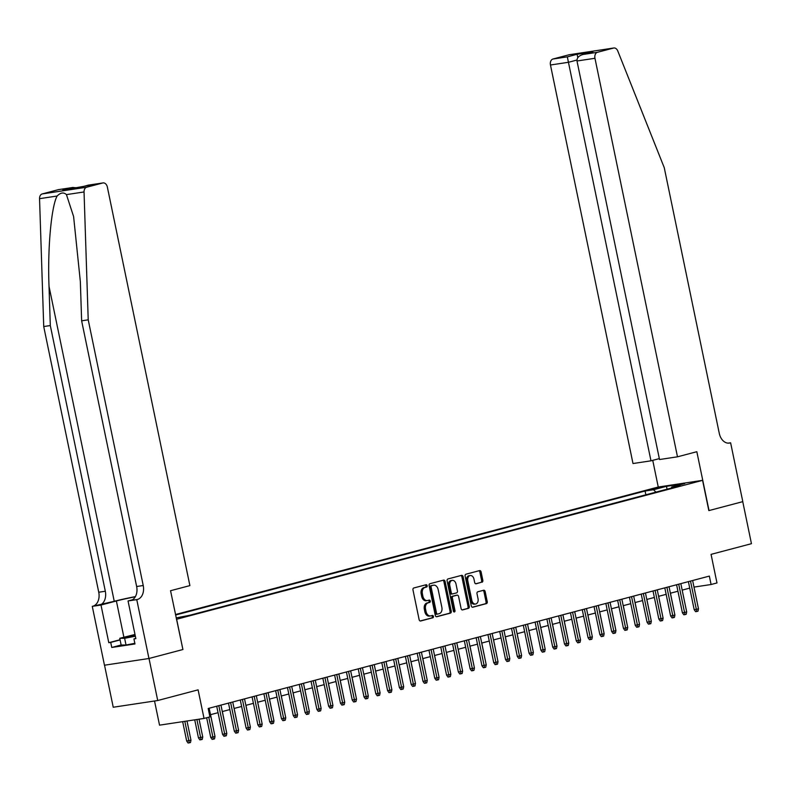 <?xml version="1.0" encoding="UTF-8"?>
<svg xmlns="http://www.w3.org/2000/svg" width="791" height="791" viewBox="0 0 791 791"><rect width="100%" height="100%" fill="white"/><g stroke="black" fill="none" stroke-linecap="round" stroke-linejoin="round"><path stroke-width="1.19" d="M427.14 585.676A1.186 0.84 81.4 0 0 426.092 584.737L413.792 587.98A1.691 1.196 81.4 0 0 412.981 589.938L419.131 619.65A1.691 1.196 81.4 0 0 420.545 621.014A1.691 1.196 81.4 0 0 420.634 620.994L432.934 617.741A1.186 0.84 81.4 0 0 432.45 615.438L430.858 615.853A5.399 3.817 81.4 0 1 430.571 615.912A5.399 3.817 81.4 0 1 426.062 611.552L425.548 609.08A5.399 3.817 81.4 0 1 428.158 602.821L429.75 602.396A1.186 0.84 81.4 0 0 429.276 600.082L427.684 600.507A5.399 3.817 81.4 0 1 427.397 600.567A5.399 3.817 81.4 0 1 422.878 596.206L422.374 593.725A5.399 3.817 81.4 0 1 424.985 587.466L426.567 587.041A1.186 0.84 81.4 0 0 427.14 585.676M426.478 600.685A5.399 3.817 81.4 0 1 426.191 600.745A5.399 3.817 81.4 0 1 421.682 596.384L421.168 593.912A5.399 3.817 81.4 0 1 423.778 587.644L425.37 587.229A1.186 0.84 81.4 0 0 425.291 584.945M420.159 620.984L431.728 617.929A1.186 0.84 81.4 0 0 431.649 615.645M429.661 616.041A5.399 3.817 81.4 0 1 429.365 616.1A5.399 3.817 81.4 0 1 424.856 611.73L424.342 609.258A5.399 3.817 81.4 0 1 426.952 602.999L428.544 602.574A1.186 0.84 81.4 0 0 428.465 600.3M651.655 489.095L660.89 487.404L651.655 489.095M482.006 582.235A1.691 1.196 81.4 0 0 482.826 580.287L481.096 571.942A1.691 1.196 81.4 0 0 479.682 570.588A1.691 1.196 81.4 0 0 479.593 570.598L465.939 574.207A1.691 1.196 81.4 0 0 465.128 576.164L471.278 605.876A1.691 1.196 81.4 0 0 472.682 607.241A1.691 1.196 81.4 0 0 472.771 607.221L486.435 603.612A1.691 1.196 81.4 0 0 487.246 601.654L485.16 591.589A1.691 1.196 81.4 0 0 483.756 590.224A1.691 1.196 81.4 0 0 483.667 590.244L477.823 591.787A1.691 1.196 81.4 0 0 477.003 593.744L478.041 598.738A4.519 3.194 81.4 0 1 475.618 604.017A4.519 3.194 81.4 0 1 471.841 600.369L467.797 580.812A4.519 3.194 81.4 0 1 470.22 575.532A4.519 3.194 81.4 0 1 473.987 579.18L474.659 582.433A1.691 1.196 81.4 0 0 476.073 583.798A1.691 1.196 81.4 0 0 476.162 583.788L480.799 582.423A1.691 1.196 81.4 0 0 481.62 580.465L479.89 572.13A1.691 1.196 81.4 0 0 478.871 570.795M176.65 619.254L182.919 649.53L149.015 658.478L157.725 700.519L198.106 689.851L204.029 718.436L209.922 716.883L208.181 708.479L709.349 576.095L711.089 584.509L716.982 582.947L711.06 554.362L751.45 543.694L742.749 501.652L708.845 510.61L702.576 480.345L176.472 619.284M445.096 581.454A1.691 1.196 81.4 0 0 443.692 580.09A1.691 1.196 81.4 0 0 443.603 580.11L429.938 583.718A1.691 1.196 81.4 0 0 429.127 585.676L435.277 615.388A1.691 1.196 81.4 0 0 436.691 616.753A1.691 1.196 81.4 0 0 436.78 616.733L450.435 613.124A1.691 1.196 81.4 0 0 451.256 611.166L445.096 581.454L443.899 581.632A1.691 1.196 81.4 0 0 442.871 580.307M447.943 578.963L461.598 575.354A1.691 1.196 81.4 0 1 461.687 575.334A1.691 1.196 81.4 0 1 463.101 576.698L469.251 606.41A1.691 1.196 81.4 0 1 468.43 608.368L462.587 609.91A1.691 1.196 81.4 0 1 462.498 609.93A1.691 1.196 81.4 0 1 461.094 608.566L458.592 596.523A1.691 1.196 81.4 0 0 457.188 595.158A1.691 1.196 81.4 0 0 457.099 595.168L453.213 596.196A1.691 1.196 81.4 0 0 452.403 598.154L455.003 610.701A1.186 0.84 81.4 0 1 453.381 611.127L447.123 580.92A1.691 1.196 81.4 0 1 447.943 578.963M157.725 700.519L113.232 707.233L104.531 665.201M175.483 614.528L658.082 487.058L702.576 480.345M645.861 494.79L645.08 491.023L175.592 615.032M645.08 491.023L653.504 489.748L666.477 486.327L684.749 483.568L671.777 486.989L680.201 485.723L189.652 615.289L176.185 617.9M154.532 701.004L159.535 725.159L204.029 718.436M693.984 587.09L711.089 584.509M210.495 714.688L218.049 712.691M222.291 711.574L229.835 709.576M234.077 708.459L241.631 706.462M245.872 705.345L253.427 703.347M257.658 702.23L265.212 700.233M269.454 699.115L277.008 697.118M281.25 696.001L288.804 694.004M293.036 692.886L300.59 690.889M304.832 689.772L312.386 687.774M316.618 686.657L324.172 684.66M328.413 683.543L335.967 681.545M340.209 680.428L347.763 678.431M351.995 677.314L359.549 675.316M363.791 674.199L371.345 672.202M375.587 671.084L383.131 669.087M387.372 667.97L394.927 665.973M399.168 664.855L406.722 662.858M410.954 661.741L418.508 659.743M422.75 658.626L430.304 656.629M434.546 655.512L442.1 653.514M446.332 652.397L453.886 650.4M458.127 649.282L465.681 647.285M469.923 646.168L477.467 644.171M481.709 643.053L489.263 641.056M493.505 639.939L501.059 637.942M505.291 636.824L512.845 634.827M517.087 633.71L524.641 631.712M528.882 630.595L536.436 628.598M540.668 627.481L548.222 625.483M552.464 624.366L560.018 622.369M564.26 621.251L571.804 619.254M576.046 618.137L583.6 616.14M587.842 615.022L595.396 613.025M599.627 611.908L607.181 609.91M611.423 608.793L618.977 606.796M623.219 605.679L630.773 603.681M635.005 602.564L642.559 600.567M646.801 599.449L654.355 597.452M658.587 596.335L666.141 594.338M670.382 593.22L677.936 591.223M682.178 590.106L689.732 588.108M671.777 486.989L671.282 488.077M655.957 492.121L653.504 489.748M666.477 486.327L667.06 489.194M182.919 649.53L170.549 590.719L189.889 585.607L107.358 187.081A5.161 3.648 81.4 0 0 103.048 182.909A5.161 3.648 81.4 0 0 102.781 182.968L86.684 187.22A5.161 3.648 81.4 0 0 84.044 191.966L88.216 319.831L143.23 585.518A12.043 8.513 -98.6 0 1 137.416 599.469L136.764 599.637L148.955 658.498L182.741 649.569M436.306 616.723L449.229 613.302A1.691 1.196 81.4 0 0 450.049 611.344L443.899 581.632M431.698 585.696A1.186 0.84 81.4 0 0 431.125 587.06L436.523 613.144A1.186 0.84 81.4 0 0 437.571 614.083L439.252 613.638A5.399 3.817 81.4 0 0 441.862 607.379L438.165 589.552A5.399 3.817 81.4 0 0 433.656 585.192A5.399 3.817 81.4 0 0 433.369 585.251L430.492 585.874A1.186 0.84 81.4 0 0 429.918 587.248L431.125 587.06M437.443 614.103L436.375 614.261A1.186 0.84 81.4 0 1 435.317 613.322L429.918 587.248M432.746 585.34A5.399 3.817 81.4 0 0 432.459 585.37A5.399 3.817 81.4 0 0 432.173 585.429L433.369 585.251M430.492 585.874L432.173 585.429M462.112 609.901L467.234 608.546A1.691 1.196 81.4 0 0 468.045 606.598L461.895 576.886A1.691 1.196 81.4 0 0 460.866 575.551M456.071 595.326A1.691 1.196 81.4 0 0 455.982 595.336A1.691 1.196 81.4 0 0 455.893 595.356L452.017 596.374A1.691 1.196 81.4 0 0 451.196 598.332L453.797 610.879L455.003 610.701M453.708 611.809A1.186 0.84 81.4 0 0 453.797 610.879M456.002 584.015A4.519 3.194 81.4 0 0 452.234 580.367A4.519 3.194 81.4 0 0 449.812 585.647L451.236 592.538A1.691 1.196 81.4 0 0 452.65 593.903A1.691 1.196 81.4 0 0 452.739 593.883L456.615 592.864A1.691 1.196 81.4 0 0 457.435 590.907L456.002 584.015M452.234 580.367L451.028 580.545A4.519 3.194 81.4 0 0 448.606 585.834L449.812 585.647M452.561 593.912L451.532 594.071A1.691 1.196 81.4 0 1 451.443 594.09A1.691 1.196 81.4 0 1 450.039 592.726L448.606 585.834M475.688 583.768L480.799 582.423M470.22 575.532L469.014 575.71A4.519 3.194 81.4 0 0 466.591 580.999L467.797 580.812M475.618 604.017L474.412 604.205A4.519 3.194 81.4 0 1 470.645 600.557L466.591 580.999M472.296 607.211L485.229 603.8A1.691 1.196 81.4 0 0 486.05 601.842L483.963 591.767A1.691 1.196 81.4 0 0 482.935 590.432M190.957 740.129L190.463 742.512L189.286 742.818L188.08 743.006L186.676 741.019L190.957 740.129L187.002 721.006M189.286 742.818L184.827 721.343M186.676 741.019L182.672 721.669M206.659 717.744L210.722 737.38L212.888 737.054L208.775 717.19M215.014 736.5L214.509 738.883L213.333 739.19L212.888 737.054L215.014 736.5L209.15 708.222M213.333 739.19L212.126 739.377L210.722 737.38M135.053 634.787A11.183 0.603 -11.7 0 0 134.43 634.936A11.183 0.603 -11.7 0 0 126.481 637.23A11.183 0.603 -11.7 0 0 135.301 635.954M134.836 643.32L126.026 645.011L121.152 645.031L119.757 638.297L134.984 634.461M135.35 636.231L124.632 638.288L119.757 638.297M126.026 645.011L124.632 638.288M135.419 596.602A22.405 1.216 -11.7 0 0 114.25 601.298L92.28 606.361L104.461 665.211L148.955 658.498M88.216 319.831L81.631 320.82L80.346 281.616L73.603 216.556L66.444 194.616C63.676 192.084 60.571 192.549 57.14 196.02C51.316 206.273 47.48 248.918 49.022 286.342L50.308 325.556L105.322 591.243A12.043 8.513 -98.6 0 1 99.508 605.194M50.308 325.556L43.723 326.545L98.746 592.232A12.043 8.513 -98.6 0 1 92.923 606.183M137.416 599.469L130.831 600.468A12.043 8.513 -98.6 0 0 136.645 586.517L81.631 320.82M102.781 182.968L88.404 185.124L78.625 187.724L62.865 190.097L72.653 187.516L58.287 189.682L42.19 193.933L86.684 187.22M57.14 196.02L39.55 198.679L43.723 326.545M136.764 599.637L128.053 600.962L135.854 638.624L133.926 638.92L135.805 638.416M121.142 644.991L111.768 647.463L134.974 643.963L133.926 638.92M111.768 647.463L110.72 642.421L108.792 642.707L100.991 605.046L92.28 606.361M135.301 596.8A19.35 1.048 -11.7 0 0 116.386 600.982L100.991 605.046M128.053 600.962L132.404 599.805M39.55 198.679A5.161 3.648 -98.6 0 1 42.19 193.933M58.287 189.682A5.161 3.648 -98.6 0 1 58.564 189.622A5.161 3.648 -98.6 0 1 58.841 189.603M108.792 642.707L120.054 639.741M120.094 639.939L110.72 642.421M62.865 190.097L63.972 189.929M72.653 187.516L77.745 187.833M677.492 456.812L594.961 58.287L576.985 60.996L659.516 459.531L677.492 456.812L696.831 451.71L709.023 510.561L742.798 501.642L730.617 442.782L728.185 443.148M659.328 458.612L650.973 460.817L632.998 463.536L550.467 65A5.161 3.648 -98.6 0 1 552.958 59.018L569.055 54.767A5.161 3.648 -98.6 0 1 569.332 54.717L613.826 47.994A5.161 3.648 81.4 0 1 617.781 50.98L664.252 167.672L719.276 433.369A12.043 8.513 81.4 0 0 729.322 443.089A12.043 8.513 81.4 0 0 729.964 442.96L730.617 442.782M552.958 59.018L567.335 56.853L577.123 54.263L592.874 51.89L583.086 54.47L597.452 52.305L613.549 48.053L569.055 54.767M658.26 487.029L652.743 460.352M650.973 460.817L568.442 62.291L550.467 65M597.452 52.305A5.161 3.648 81.4 0 0 594.961 58.287M567.335 56.853L568.442 62.291L576.916 60.047M577.123 54.263L577.806 57.644M592.874 51.89L591.797 52.176M576.985 60.996C576.807 57.862 578.844 55.686 583.086 54.47L592.33 52.018M202.753 737.014L202.249 739.397L201.072 739.704L199.876 739.892L198.462 737.904L202.753 737.014L199.065 719.187M201.072 739.704L196.89 719.513M198.462 737.904L194.724 719.84M214.48 733.919L210.564 714.668M226.266 730.805L222.36 711.554M238.061 727.69L234.146 708.439M216.704 706.225L222.518 734.266L224.684 733.939L218.82 705.661M226.799 733.386L226.305 735.768L225.119 736.075L224.684 733.939L226.799 733.386L220.946 705.107M225.119 736.075L223.922 736.263L222.518 734.266M228.5 703.11L234.304 731.151L236.469 730.825L230.616 702.546M238.595 730.271L238.091 732.654L236.914 732.96L236.469 730.825L238.595 730.271L232.742 701.993M236.914 732.96L235.708 733.148L234.304 731.151M240.286 699.995L246.1 728.036L248.265 727.71L242.412 699.432M250.381 727.156L249.887 729.539L248.71 729.846L248.265 727.71L250.381 727.156L244.528 698.878M248.71 729.846L247.504 730.034L246.1 728.036M252.082 696.881L257.896 724.922L260.051 724.596L254.198 696.317M262.177 724.042L261.683 726.425L260.496 726.731L260.051 724.596L262.177 724.042L256.324 695.764M260.496 726.731L259.3 726.919L257.896 724.922M249.847 724.576L245.942 705.325M263.878 693.766L269.682 721.807L271.847 721.481L265.994 693.203M273.973 720.927L273.468 723.31L272.292 723.617L271.847 721.481L273.973 720.927L268.109 692.649M272.292 723.617L271.086 723.795L269.682 721.807M261.643 721.461L257.728 702.21M275.663 690.652L281.477 718.693L283.643 718.366L277.779 690.088M285.759 717.813L285.264 720.196L284.088 720.502L283.643 718.366L285.759 717.813L279.905 689.534M284.088 720.502L282.881 720.68L281.477 718.693M273.439 718.347L269.523 699.096M287.459 687.537L293.263 715.578L295.429 715.252L289.575 686.974M297.554 714.698L297.05 717.081L295.874 717.388L295.429 715.252L297.554 714.698L291.701 686.41M295.874 717.388L294.677 717.566L293.263 715.578M285.225 715.232L281.319 695.981M299.255 684.423L305.059 712.464L307.224 712.137L301.371 683.859M309.35 711.584L308.846 713.966L307.669 714.273L307.224 712.137L309.35 711.584L303.487 683.295M307.669 714.273L306.463 714.451L305.059 712.464M297.02 712.118L293.105 692.867M311.041 681.308L316.855 709.349L319.02 709.023L313.157 680.744M321.136 708.469L320.642 710.852L319.455 711.158L319.02 709.023L321.136 708.469L315.283 680.181M319.455 711.158L318.259 711.336L316.855 709.349M308.816 709.003L304.901 689.752M322.837 678.194L328.641 706.234L330.806 705.908L324.953 677.63M332.932 705.354L332.428 707.737L331.251 708.044L330.806 705.908L332.932 705.354L327.079 677.066M331.251 708.044L330.045 708.222L328.641 706.234M320.602 705.888L316.697 686.637M334.623 675.079L340.437 703.12L342.602 702.794L336.739 674.515M344.718 702.23L344.223 704.623L343.047 704.929L342.602 702.794L344.718 702.23L338.864 673.952M343.047 704.929L341.841 705.107L340.437 703.12M332.398 702.774L328.483 683.523M346.418 671.964L352.222 700.005L354.388 699.679L348.534 671.401M356.514 699.115L356.019 701.508L354.833 701.815L354.388 699.679L356.514 699.115L350.66 670.837M354.833 701.815L353.636 701.993L352.222 700.005M344.184 699.659L340.278 680.408M358.214 668.85L364.018 696.891L366.184 696.564L360.33 668.286M368.309 696.001L367.805 698.384L366.629 698.7L366.184 696.564L368.309 696.001L362.446 667.723M366.629 698.7L365.422 698.878L364.018 696.891M355.98 696.545L352.064 677.294M370 665.735L375.814 693.776L377.979 693.45L372.116 665.172M380.095 692.886L379.601 695.269L378.414 695.586L377.979 693.45L380.095 692.886L374.242 664.608M378.414 695.586L377.218 695.764L375.814 693.776M367.775 693.43L363.86 674.179M381.796 662.621L387.6 690.662L389.765 690.335L383.912 662.057M391.891 689.772L391.387 692.155L390.21 692.471L389.765 690.335L391.891 689.772L386.038 661.494M390.21 692.471L389.004 692.649L387.6 690.662M379.561 690.306L375.656 671.065M393.592 659.506L399.396 687.547L401.561 687.221L395.708 658.943M403.687 686.657L403.183 689.04L402.006 689.357L401.561 687.221L403.687 686.657L397.824 658.379M402.006 689.357L400.8 689.534L399.396 687.547M391.357 687.191L387.442 667.95M405.378 656.392L411.191 684.433L413.357 684.106L407.494 655.828M415.473 683.543L414.978 685.926L413.792 686.242L413.357 684.106L415.473 683.543L409.619 655.264M413.792 686.242L412.595 686.42L411.191 684.433M403.153 684.077L399.237 664.836M417.173 653.277L422.977 681.318L425.143 680.992L419.289 652.713M427.269 680.428L426.764 682.811L425.588 683.127L425.143 680.992L427.269 680.428L421.415 652.15M425.588 683.127L424.381 683.305L422.977 681.318M414.939 680.962L411.023 661.721M428.959 650.162L434.773 678.203L436.939 677.877L431.075 649.599M439.054 677.314L438.56 679.696L437.383 680.013L436.939 677.877L439.054 677.314L433.201 649.035M437.383 680.013L436.177 680.191L434.773 678.203M426.735 677.847L422.819 658.606M440.755 647.048L446.559 675.089L448.724 674.763L442.871 646.484M450.85 674.199L450.346 676.582L449.169 676.898L448.724 674.763L450.85 674.199L444.997 645.921M449.169 676.898L447.973 677.076L446.559 675.089M438.521 674.733L434.615 655.492M452.551 643.933L458.355 671.974L460.52 671.648L454.667 643.37M462.646 671.084L462.142 673.467L460.965 673.784L460.52 671.648L462.646 671.084L456.783 642.806M460.965 673.784L459.759 673.962L458.355 671.974M450.316 671.618L446.401 652.377M464.337 640.809L470.151 668.86L472.316 668.533L466.453 640.255M474.432 667.97L473.938 670.353L472.751 670.669L472.316 668.533L474.432 667.97L468.579 639.692M472.751 670.669L471.555 670.847L470.151 668.86M462.112 668.504L458.197 649.263M476.133 637.694L481.937 665.745L484.102 665.419L478.248 637.141M486.228 664.855L485.723 667.238L484.547 667.555L484.102 665.419L486.228 664.855L480.374 636.577M484.547 667.555L483.341 667.733L481.937 665.745M473.898 665.389L469.992 646.148M487.928 634.58L493.732 662.631L495.898 662.304L490.044 634.026M498.023 661.741L497.519 664.124L496.343 664.44L495.898 662.304L498.023 661.741L492.16 633.462M496.343 664.44L495.136 664.618L493.732 662.631M485.694 662.275L481.778 643.034M497.48 659.16L493.574 639.919M509.275 656.046L505.36 636.804M499.714 631.465L505.528 659.516L507.684 659.19L501.83 630.911M509.809 658.626L509.315 661.009L508.129 661.325L507.684 659.19L509.809 658.626L503.956 630.348M508.129 661.325L506.932 661.503L505.528 659.516M511.51 628.351L517.314 656.401L519.479 656.075L513.626 627.797M521.605 655.512L521.101 657.894L519.924 658.211L519.479 656.075L521.605 655.512L515.742 627.233M519.924 658.211L518.718 658.389L517.314 656.401M523.296 625.236L529.11 653.287L531.275 652.961L525.412 624.682M533.391 652.397L532.897 654.78L531.72 655.096L531.275 652.961L533.391 652.397L527.538 624.119M531.72 655.096L530.514 655.274L529.11 653.287M521.071 652.931L517.156 633.69M535.092 622.122L540.896 650.172L543.061 649.846L537.208 621.568M545.187 649.282L544.683 651.665L543.506 651.982L543.061 649.846L545.187 649.282L539.333 621.004M543.506 651.982L542.31 652.16L540.896 650.172M532.857 649.816L528.952 630.575M546.888 619.007L552.691 647.058L554.857 646.731L549.003 618.453M556.983 646.168L556.478 648.551L555.302 648.867L554.857 646.731L556.983 646.168L551.119 617.89M555.302 648.867L554.096 649.045L552.691 647.058M544.653 646.702L540.737 627.461M558.673 615.892L564.487 643.943L566.653 643.617L560.789 615.339M568.769 643.053L568.274 645.436L567.088 645.753L566.653 643.617L568.769 643.053L562.915 614.775M567.088 645.753L565.891 645.931L564.487 643.943M556.449 643.587L552.533 624.346M570.469 612.778L576.273 640.829L578.439 640.502L572.585 612.224M580.564 639.939L580.06 642.322L578.883 642.638L578.439 640.502L580.564 639.939L574.711 611.661M578.883 642.638L577.677 642.816L576.273 640.829M568.235 640.473L564.329 621.232M582.255 609.663L588.069 637.714L590.234 637.388L584.381 609.11M592.35 636.824L591.856 639.207L590.679 639.524L590.234 637.388L592.35 636.824L586.497 608.546M590.679 639.524L589.473 639.701L588.069 637.714M580.03 637.358L576.115 618.117M594.051 606.549L599.865 634.6L602.02 634.273L596.167 605.995M604.146 633.71L603.652 636.093L602.465 636.409L602.02 634.273L604.146 633.71L598.293 605.431M602.465 636.409L601.269 636.587L599.865 634.6M591.816 634.244L587.911 615.003M605.847 603.434L611.651 631.485L613.816 631.159L607.963 602.88M615.942 630.595L615.438 632.978L614.261 633.294L613.816 631.159L615.942 630.595L610.079 602.317M614.261 633.294L613.055 633.472L611.651 631.485M603.612 631.129L599.697 611.888M617.633 600.32L623.446 628.37L625.612 628.044L619.748 599.766M627.728 627.481L627.233 629.863L626.057 630.18L625.612 628.044L627.728 627.481L621.874 599.202M626.057 630.18L624.85 630.358L623.446 628.37M615.408 628.014L611.492 608.773M629.428 597.205L635.232 625.256L637.398 624.93L631.544 596.651M639.524 624.366L639.019 626.749L637.843 627.065L637.398 624.93L639.524 624.366L633.67 596.088M637.843 627.065L636.646 627.243L635.232 625.256M627.194 624.9L623.288 605.659M641.224 594.09L647.028 622.141L649.193 621.815L643.34 593.537M651.319 621.251L650.815 623.634L649.638 623.951L649.193 621.815L651.319 621.251L645.456 592.973M649.638 623.951L648.432 624.129L647.028 622.141M638.99 621.785L635.074 602.544M653.01 590.976L658.824 619.027L660.989 618.7L655.126 590.422M663.105 618.137L662.611 620.52L661.424 620.836L660.989 618.7L663.105 618.137L657.252 589.859M661.424 620.836L660.228 621.014L658.824 619.027M650.785 618.671L646.87 599.43M664.806 587.861L670.61 615.912L672.775 615.586L666.922 587.308M674.901 615.022L674.397 617.405L673.22 617.722L672.775 615.586L674.901 615.022L669.048 586.744M673.22 617.722L672.014 617.9L670.61 615.912M662.571 615.556L658.656 596.315M676.592 584.747L682.406 612.798L684.571 612.471L678.708 584.193M686.687 611.908L686.192 614.291L685.016 614.607L684.571 612.471L686.687 611.908L680.833 583.629M685.016 614.607L683.81 614.785L682.406 612.798M674.367 612.442L670.452 593.201M688.388 581.632L694.191 609.683L696.357 609.357L690.503 581.078M698.483 608.793L697.978 611.176L696.802 611.492L696.357 609.357L698.483 608.793L692.629 580.515M696.802 611.492L695.605 611.67L694.191 609.683M423.778 587.644L424.985 587.466M421.168 593.912L422.374 593.725M421.682 596.384L422.878 596.206M428.544 602.574L429.75 602.396M426.952 602.999L428.158 602.821M424.342 609.258L425.548 609.08M424.856 611.73L426.062 611.552M431.728 617.929L432.934 617.741M425.37 587.229L426.567 587.041M450.049 611.344L451.256 611.166M449.229 613.302L450.435 613.124M435.317 613.322L436.523 613.144M461.895 576.886L463.101 576.698M468.045 606.598L469.251 606.41M467.234 608.546L468.43 608.368M455.893 595.356L457.099 595.168M452.017 596.374L453.213 596.196M451.196 598.332L452.403 598.154M450.039 592.726L451.236 592.538M470.645 600.557L471.841 600.369M483.963 591.767L485.16 591.589M486.05 601.842L487.246 601.654M485.229 603.8L486.435 603.612M479.89 572.13L481.096 571.942M481.62 580.465L482.826 580.287M49.022 286.342L114.25 601.298M105.322 591.243L98.746 592.232M136.645 586.517L143.23 585.518M84.044 191.966L66.444 194.616M123.89 637.21L116.386 600.982M728.679 443.148L729.964 442.96M426.191 600.745L427.397 600.567M429.365 616.1L430.571 615.912M436.306 614.281L437.512 614.093M432.459 585.37L433.656 585.192M455.982 595.336L457.188 595.158M451.443 594.09L452.65 593.903M103.048 182.909L63.418 189.998M73.207 187.418L58.564 189.622"/></g></svg>

